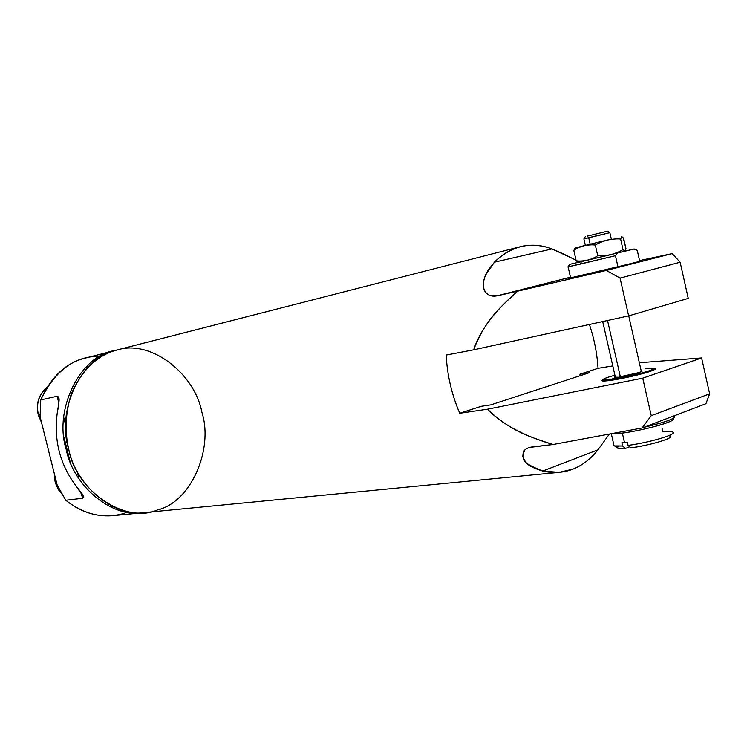 <?xml version="1.0" encoding="UTF-8"?>
<svg xmlns="http://www.w3.org/2000/svg" width="747" height="747" viewBox="0 0 747 747"><rect width="100%" height="100%" fill="white"/><g stroke="black" fill="none" stroke-linecap="round" stroke-linejoin="round"><path stroke-width="1.12" d="M651.244 415.659L709.65 393.828L701.61 357.953L642.747 378.159L651.244 415.659L642.747 378.159L701.61 357.953L639.348 362.753L701.61 357.953L709.65 393.828L705.915 403.716L642.112 427.984L651.244 415.659L642.112 427.984L553.023 444.502L642.112 427.984L705.915 403.716L709.65 393.828L651.244 415.659M525.038 449.722C517.615 463.495 534.553 468.369 542.724 471.04L597.983 449.815L542.724 471.04C553.284 473.486 563.359 472.842 572.94 469.125C582.483 465.316 590.83 458.873 597.983 449.815L609.356 434.063M589.392 324.478C594.21 338.736 597.096 353.35 598.048 368.318L612.792 365.918L598.048 368.318L579.877 374.228L589.42 372.688L490.723 404.883L481.161 406.312L459.76 413.268L487.483 409.197C501.611 424.025 523.46 435.8 553.023 444.502L529.735 447.406M551.986 248.919L494.43 262.197L487.875 270.526L485.354 275.391L483.683 280.732L483.393 286.521L484.056 289.509L485.755 292.516L489.276 295.224L497.502 295.728L569.802 277.37L497.502 295.728L517.671 291.171L606.34 270.442L672.216 253.607L639.553 260.591L672.216 253.607L680.153 262.253L688.248 298.389L680.153 262.253L620.075 278.099L606.34 270.442L517.671 291.171C494.551 311.088 479.882 330.641 473.663 349.82L628.638 315.888L620.075 278.099L628.638 315.888L688.248 298.389L628.638 315.888L473.663 349.82L446.146 355.068L473.663 349.82C485.345 319.1 501.582 306.139 517.671 291.171L497.502 295.728C493.197 296.755 489.537 295.961 486.512 293.347C484.747 291.872 483.673 289.126 483.281 285.13C483.216 282.926 483.888 279.723 485.298 275.522L494.43 262.197L551.986 248.919C530.8 241.234 511.611 245.66 494.43 262.197C502.049 254.391 510.705 249.218 520.398 246.687C531.033 244.166 541.556 244.904 551.986 248.919C570.521 256.837 570.484 257.771 576.021 260.115L551.986 248.919M639.731 261.394L582.072 275.606L569.933 277.931C567.729 278.538 567.44 278.706 569.055 278.416L625.491 265.334L639.731 261.394M597.983 449.815C590.83 458.873 582.483 465.316 572.94 469.125L559.064 472.347L542.724 471.04C532.032 466.763 526.271 463.654 525.43 461.711L522.779 456.809L523.264 451.944C525.001 449.059 528.073 447.369 532.48 446.893L553.023 444.502C531.967 437.434 511.639 432.27 487.483 409.197L642.747 378.159L487.483 409.197L459.76 413.268C451.823 394.948 447.285 375.545 446.146 355.068M612.456 380.12C603.399 381.474 600.233 381.325 602.969 379.672L601.793 380.55L602.661 381.007C607.955 381.147 618.88 379.308 635.417 375.489C650.637 371.67 656.94 369.345 654.344 368.504L653.765 368.476C656.445 368.691 655.296 369.644 650.31 371.334C643.447 373.845 622.494 378.71 612.456 380.12M606.34 270.442L620.075 278.099L680.153 262.253L672.216 253.607L606.34 270.442M520.5 246.669L116.84 350.035C82.926 354.76 55.689 409.085 68.724 449.246C75.55 485.036 113.637 517.736 144.946 512.535L145.385 512.498M68.724 449.246C64.597 431.402 65.437 412.97 71.264 393.94C82.31 369.392 97.876 354.666 117.942 349.764C151.053 339.708 194.715 373.556 201.914 412.316C213.763 449.582 190.718 502.339 157.393 509.968C125.991 524.17 76.222 491.629 68.724 449.246M112.638 515.673L142.388 512.787C111.116 517.979 73.085 485.363 66.268 449.657C53.261 409.599 80.48 355.395 114.347 350.67L85.382 358.084C66.1 362.678 51.226 376.619 40.73 399.925C55.306 369.849 75.54 355.329 101.424 356.366L100.098 356.338M57.117 396.246L58.808 403.035L57.117 396.246L40.73 399.925L57.117 396.246L58.854 397.581C58.854 400.532 59.975 396.741 57.51 411.13C53.382 439.087 59.611 464.102 76.203 486.166C84.999 497.231 82.198 494.318 83.543 496.727L82.525 498.277L65.783 500.247C79.77 511.602 95.121 516.775 111.835 515.747L113.068 515.635M130.202 512.647L132.751 512.395L130.202 512.647M114.347 350.67L115.383 350.418M64.009 437.256L70.087 461.627L64.009 437.256M124.917 513.161C104.319 519.24 84.607 514.935 65.783 500.247L82.525 498.277L81.059 492.404L82.525 498.277L83.589 497.016L76.203 486.166C59.611 464.102 53.382 439.087 57.51 411.13C58.864 405.677 59.218 400.915 58.555 396.834M65.783 500.247L57.174 485.102L40.095 416.751L57.174 485.102L65.783 500.247M110.341 506.877L112.592 506.475L110.341 506.877M85.802 367.253L88.053 366.861L85.802 367.253M40.73 399.925L40.095 416.751L40.73 399.925M625.669 250.226L624.968 251.207L622.998 249.554C620.776 251.188 616.733 252.888 610.85 254.671L578.299 262.356M578.523 262.29L610.85 254.671C604.809 255.763 600.429 256.081 597.721 255.633C595.817 257.192 592.352 258.733 587.338 260.273C582.184 261.133 578.467 261.291 576.17 260.74L578.523 262.29L576.17 260.74L573.808 250.394C575.629 248.863 579.037 247.304 584.023 245.716L607.526 240.02C613.567 238.937 617.937 238.629 620.626 239.087L621.691 236.715L622.783 237.331M575.61 247.883L584.023 245.716C589.187 244.801 592.959 244.614 595.331 245.137C597.572 243.494 601.634 241.795 607.526 240.02L575.601 247.827L573.808 250.394L575.61 247.883M623.231 237.873L625.986 248.76L623.661 238.47L621.691 236.715L620.626 239.087C617.937 238.629 613.567 238.937 607.526 240.02C601.634 241.795 597.572 243.494 595.331 245.137C592.959 244.614 589.187 244.801 584.023 245.716C579.037 247.304 575.629 248.863 573.808 250.394L576.17 260.74C578.467 261.291 582.184 261.133 587.338 260.273C592.352 258.733 595.817 257.192 597.721 255.633L595.331 245.137L597.721 255.633C600.429 256.081 604.809 255.763 610.85 254.671C616.733 252.888 620.776 251.188 622.998 249.554L620.626 239.087L622.998 249.554L624.968 251.207L625.986 248.76M611.326 239.115L609.869 232.69L588.701 237.677L590.186 244.213L588.701 237.677L583.883 238.928L604.921 233.97M609.813 232.634L607.488 231.187L587.431 236.108M620.346 376.796L607.535 320.5L620.346 376.796M662.141 428.638L662.86 431.831C667.958 431.346 671.264 431.43 672.776 432.083C678.229 434.091 649.264 442.644 628.068 445.38L630.823 447.864C649.741 445.408 674.896 437.901 670.19 436.061M668.677 435.66C671.824 436.248 670.853 437.565 665.764 439.6C656.127 443.102 644.484 445.856 630.823 447.864L628.068 445.38L627.321 442.103L628.068 445.38C650.469 442.485 680.34 433.381 672.085 431.822M613.679 444.138L614.081 445.894L622.624 445.978L621.877 442.71L624.483 442.448L622.344 433.073L624.483 442.448L627.321 442.103L621.877 442.71L622.624 445.978L615.061 446.08C612.951 445.782 612.493 445.137 613.679 444.138M617.125 447.378L618.908 448.508L625.37 448.452L622.624 445.978L625.37 448.452L629.628 446.79L625.37 448.452C617.881 448.994 615.556 448.247 618.413 446.211M569.625 264.401L633.979 249.012L637.247 250.366L639.777 261.581L637.247 250.366L634.25 249.012L569.625 264.401M567.431 266.987L580.54 264.046L581.334 261.749L580.54 264.046L615.453 255.735L617.62 253.084L615.453 255.735L567.431 266.987M569.952 278.024L618.03 267.127L615.453 255.735L618.03 267.127L639.777 261.581L569.952 278.024M620.44 433.316L610.112 433.923L620.44 433.316C642.168 430.898 679.378 420.552 672.907 418.488C674.009 419.394 672.169 420.757 667.379 422.578C659.003 426.098 632.942 432.055 620.44 433.316M674.354 416.042C676.212 418.339 665.96 422.13 643.597 427.415C666.847 421.896 676.959 418.049 673.934 415.883M617.414 377.198L610.243 379.607L610.644 380.391L610.243 379.607L617.414 377.198C614.706 377.478 613.978 377.282 615.229 376.609L615.089 377.3L617.414 377.198M612.661 380.092L612.241 379.327L619.272 376.964L612.241 379.327C625.052 377.244 636.958 374.546 647.966 371.212C656.324 368.29 655.324 367.487 644.988 368.822L652.897 368.168C660.665 368.467 629.347 376.899 612.241 379.327L612.661 380.092M614.912 375.199L608.021 377.254C600.793 379.821 601.531 380.606 610.243 379.607L603.856 380.046C602.017 379.728 603.399 378.794 608.021 377.254L614.912 375.199M641.187 370.876C642.765 371.007 641.794 371.623 638.274 372.725L619.272 376.964C628.255 375.741 645.772 371.072 641.533 370.895L641.187 370.876M55.017 481.227L54.447 474.177L55.194 481.236L56.174 481.096L55.194 481.236L56.398 485.158L58.817 489.939L62.206 494.225L57.724 488.062L55.175 481.161M38.527 415.136L41.421 422.046L38.527 415.136L40.105 414.8L38.527 415.136C35.884 404.127 38.611 394.986 46.716 387.73C38.611 394.986 35.884 404.127 38.527 415.136M654.587 369.578L654.344 368.504M144.946 512.535L559.522 472.309M83.599 497.222L83.29 495.98M79.061 478.986L77.128 471.217M65.801 425.715L63.738 417.414M59.013 398.459L58.658 397.021M576.945 261.581L579.009 262.206M574.163 249.265L575.694 247.799M585.396 236.482L583.902 238.919M641.356 371.604L628.722 315.86M615.388 377.319L602.698 321.565M585.359 245.389L583.883 238.928M614.081 445.894L611.354 433.96M615.061 446.08L618.908 448.508M568.065 266.912L569.559 264.475M568.122 266.903L570.661 278.033M603.791 380.046L604.024 381.045M54.288 473.561L55.017 481.245L56.324 485.41L58.892 490.321L62.403 494.57M46.753 387.665C38.545 394.677 35.753 403.847 38.358 415.164L41.552 422.559"/></g></svg>
